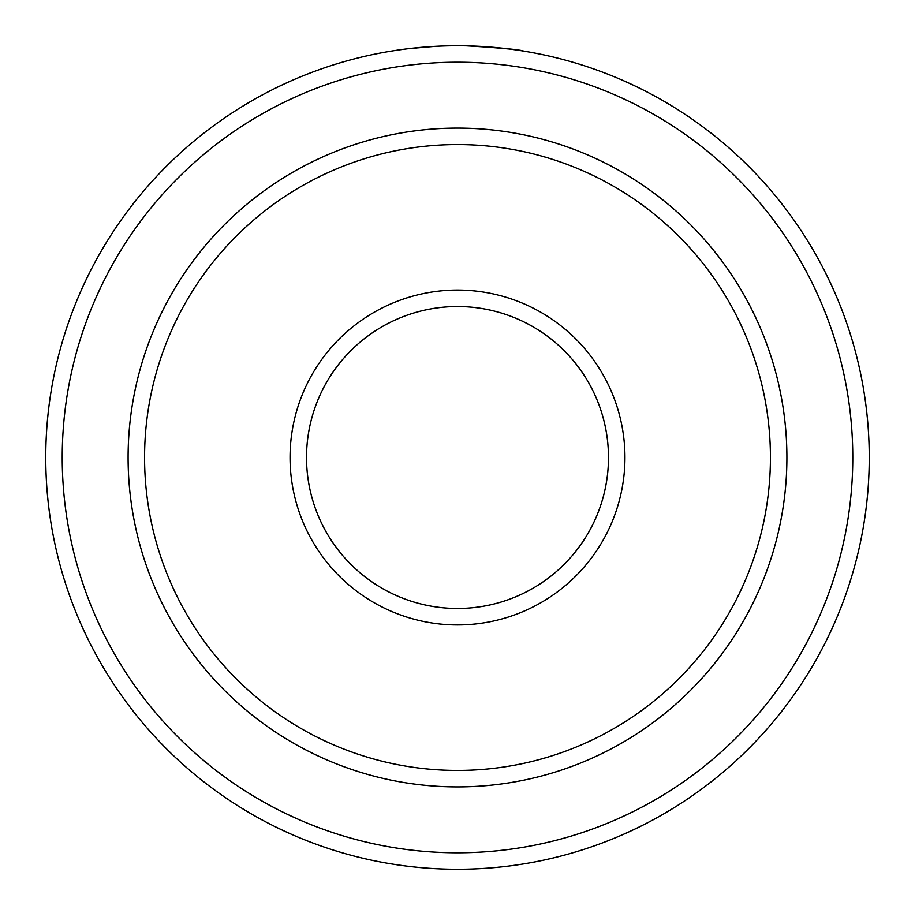 <?xml version="1.0" encoding="UTF-8"?>
<svg xmlns="http://www.w3.org/2000/svg" width="915" height="915" viewBox="0 0 915 915"><rect width="100%" height="100%" fill="white"/><g stroke="black" fill="none" stroke-linecap="round" stroke-linejoin="round"><path stroke-width="1.37" d="M466.33 45.841C499.762 47.763 518.828 49.513 523.506 51.08C522.213 50.085 505.057 48.404 472.06 46.013M523.574 51.091L522.499 50.908M438.754 46.173L437.793 46.219M852.78 457.5A395.28 395.28 0 0 0 457.5 62.22A395.28 395.28 0 0 0 62.22 457.5A395.28 395.28 0 0 0 457.5 852.78A395.28 395.28 0 0 0 852.78 457.5M45.75 457.5A411.75 411.75 0 0 1 457.5 45.75A411.75 411.75 0 0 1 869.25 457.5A411.75 411.75 0 0 1 457.5 869.25A411.75 411.75 0 0 1 45.75 457.5M409.097 48.609L435.06 46.356M449.162 45.83L447.904 45.864M770.43 457.5A312.93 312.93 0 0 0 457.5 144.57A312.93 312.93 0 0 0 144.57 457.5A312.93 312.93 0 0 0 457.5 770.43A312.93 312.93 0 0 0 770.43 457.5M128.1 457.5A329.4 329.4 0 0 1 457.5 128.1A329.4 329.4 0 0 1 786.9 457.5A329.4 329.4 0 0 1 457.5 786.9A329.4 329.4 0 0 1 128.1 457.5M624.945 457.5A167.445 167.445 0 0 1 457.5 624.945A167.445 167.445 0 0 1 290.055 457.5A167.445 167.445 0 0 1 457.5 290.055A167.445 167.445 0 0 1 624.945 457.5M306.525 457.5A150.975 150.975 0 0 0 457.5 608.475A150.975 150.975 0 0 0 608.475 457.5A150.975 150.975 0 0 0 457.5 306.525A150.975 150.975 0 0 0 306.525 457.5"/></g></svg>
